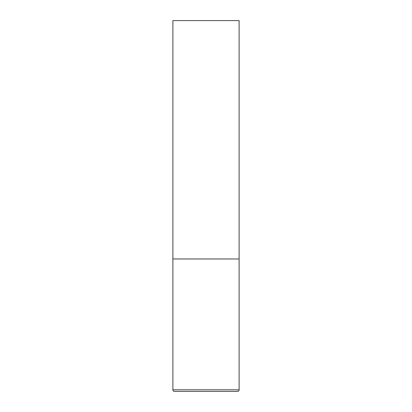 <?xml version="1.0" encoding="UTF-8"?>
<svg xmlns="http://www.w3.org/2000/svg" width="412" height="412" viewBox="0 0 412 412"><rect width="100%" height="100%" fill="white"/><g stroke="black" fill="none" stroke-linecap="round" stroke-linejoin="round"><path stroke-width="0.62" d="M239.109 389.809L239.109 258.973L172.891 258.973L239.109 258.973L239.109 20.6L172.891 20.6L172.891 389.809C172.978 390.767 173.509 391.297 174.482 391.4L237.518 391.4C238.491 391.297 239.022 390.767 239.109 389.809L172.891 389.809"/></g></svg>
